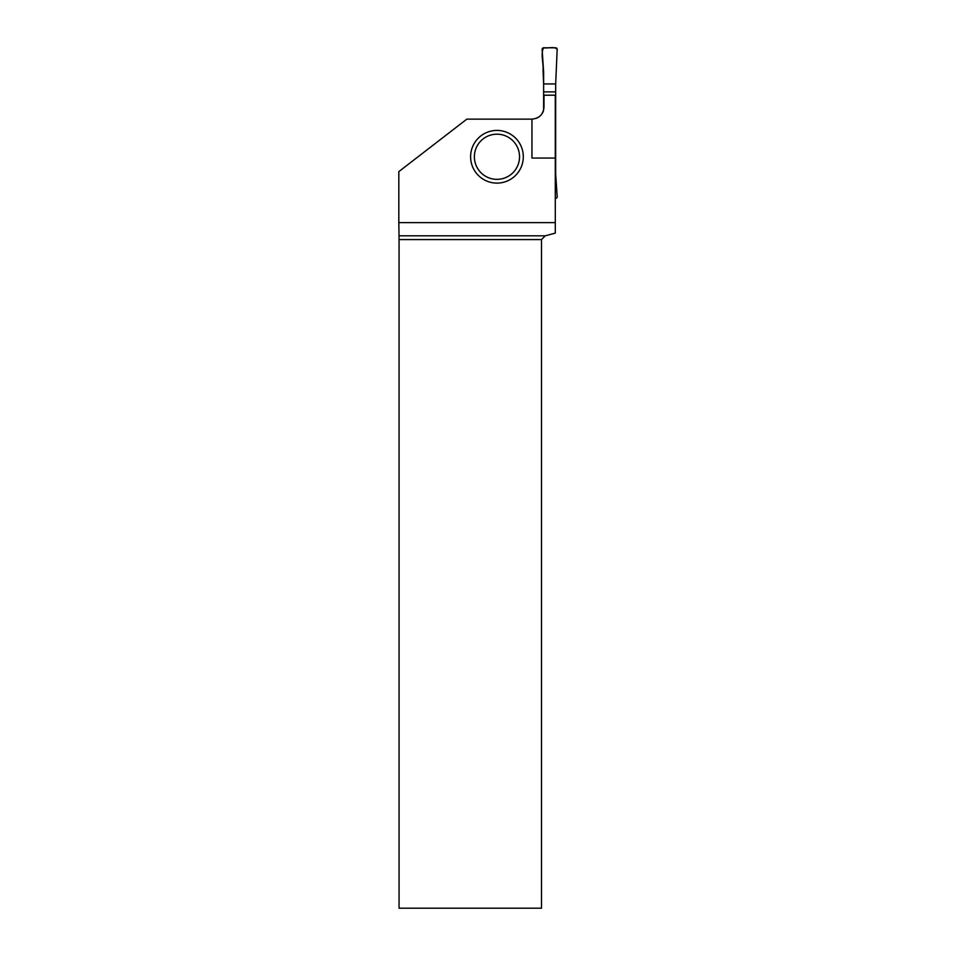 <?xml version="1.0" encoding="UTF-8"?>
<svg xmlns="http://www.w3.org/2000/svg" width="956" height="956" viewBox="0 0 956 956"><rect width="100%" height="100%" fill="white"/><g stroke="black" fill="none" stroke-linecap="round" stroke-linejoin="round"><path stroke-width="1.43" d="M536.185 118.365A12.046 12.046 0 0 0 543.629 110.071L543.629 71.999L542.124 49.365A1.506 1.506 0 0 1 543.629 47.8L555.675 47.8A1.506 1.506 0 0 1 557.181 49.365L556.261 70.386L557.181 49.365C554.408 45.984 547.908 48.648 543.629 47.8C540.331 53.656 543.689 63.108 543.044 70.386L543.629 83.937L555.675 83.937L556.261 70.386L555.675 83.937L543.629 83.937M555.293 198.346L555.675 198.346A1.506 1.506 0 0 0 557.181 196.781L555.675 174.159L555.675 83.937M555.675 91.872L543.629 91.872M531.954 119.13L466.851 119.13L398.819 171.626L398.819 222.64L555.293 222.64L555.293 95.206L544 95.206L544 107.084C543.271 114.385 539.256 118.401 531.954 119.13L531.954 158.051L555.293 158.051M523.302 156.76A26.35 26.35 0 0 0 483.784 133.948A26.35 26.35 0 0 0 483.784 179.585A26.35 26.35 0 0 0 523.302 156.76M545.267 235.809L541.502 239.574L399.058 239.574L399.034 235.809L545.267 235.809L555.293 233.121L555.293 222.64M541.502 239.574L541.502 908.2L399.058 908.2L399.058 239.574M399.034 235.809L398.819 222.64M519.538 156.76A22.585 22.585 0 0 1 485.66 176.322A22.585 22.585 0 0 1 485.66 137.21A22.585 22.585 0 0 1 519.538 156.76"/></g></svg>
